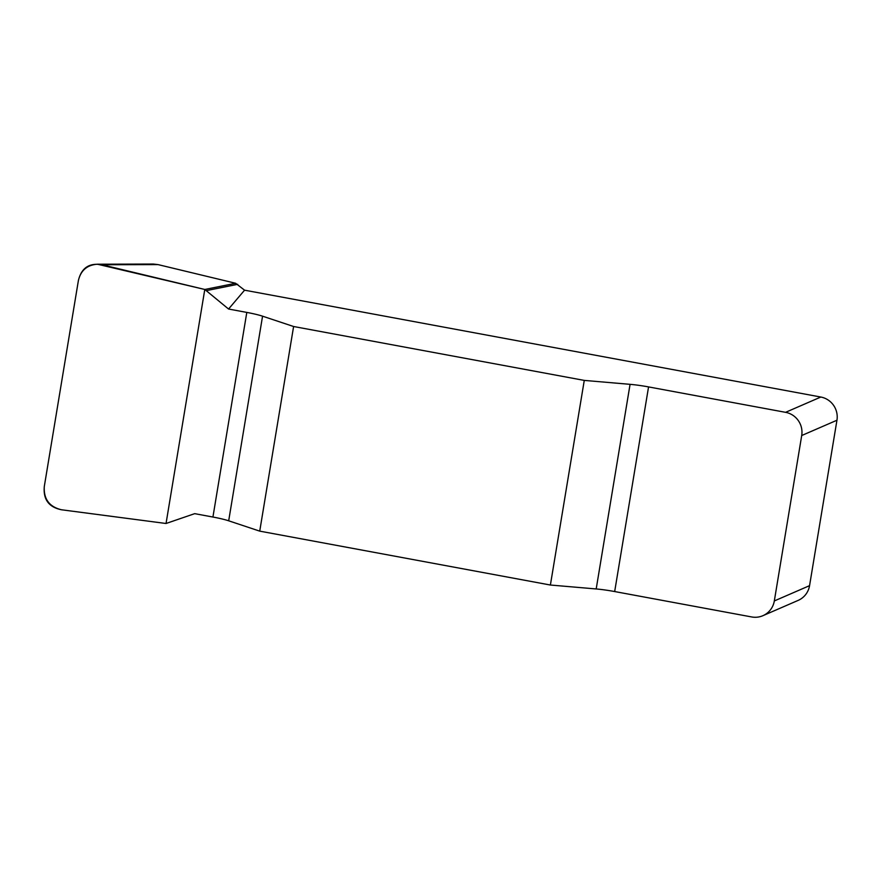 <?xml version="1.0" encoding="UTF-8"?>
<svg xmlns="http://www.w3.org/2000/svg" width="881" height="881" viewBox="0 0 881 881"><rect width="100%" height="100%" fill="white"/><g stroke="black" fill="none" stroke-linecap="round" stroke-linejoin="round"><path stroke-width="1.32" d="M820.817 397.034A19.999 19.58 66.6 0 1 836.95 420.237L801.71 435.522A19.999 19.58 -113.4 0 0 785.577 412.33L820.817 397.034L244.566 290.179L228.564 309.033L204.788 289.475L97.373 264.212C87.142 264.983 80.821 270.401 78.409 280.444L44.292 486.51C43.565 499.064 49.303 506.817 61.483 509.769L166.046 523.49L194.69 513.656L212.927 517.037A24.998 2.786 -170.6 0 1 228.686 520.803L259.73 531.133L293.604 326.51L262.56 316.18A24.998 2.786 9.4 0 0 246.801 312.414L228.564 309.033M785.577 412.33L648.559 386.913A24.998 2.786 9.4 0 0 630.069 384.336L584.268 380.405L293.604 326.51M584.268 380.405L550.394 585.028L596.195 588.96A24.998 2.786 -170.6 0 1 614.674 591.547L751.702 616.953A19.999 19.58 -113.4 0 0 774.322 600.941L809.562 585.656A19.999 19.58 66.6 0 1 798.142 600.402L762.902 615.687M550.394 585.028L259.73 531.133M153.349 264.047L158.018 264.597L102.042 264.763M204.788 289.475L235.634 283.275L158.018 264.597M235.634 283.275L244.566 290.179M836.95 420.237L809.562 585.656M801.71 435.522L774.322 600.941M206.848 290.532L237.694 284.321M61.461 509.769C48.796 507.181 43.081 499.395 44.314 486.4L78.387 280.554C81.404 267.901 89.278 262.626 102.02 264.763L204.788 289.475L166.046 523.49L61.461 509.769M596.195 588.96L630.069 384.336M648.559 386.913L614.674 591.547M262.56 316.18L228.686 520.803M212.927 517.037L246.801 312.414M97.483 264.212L153.448 264.047"/></g></svg>
